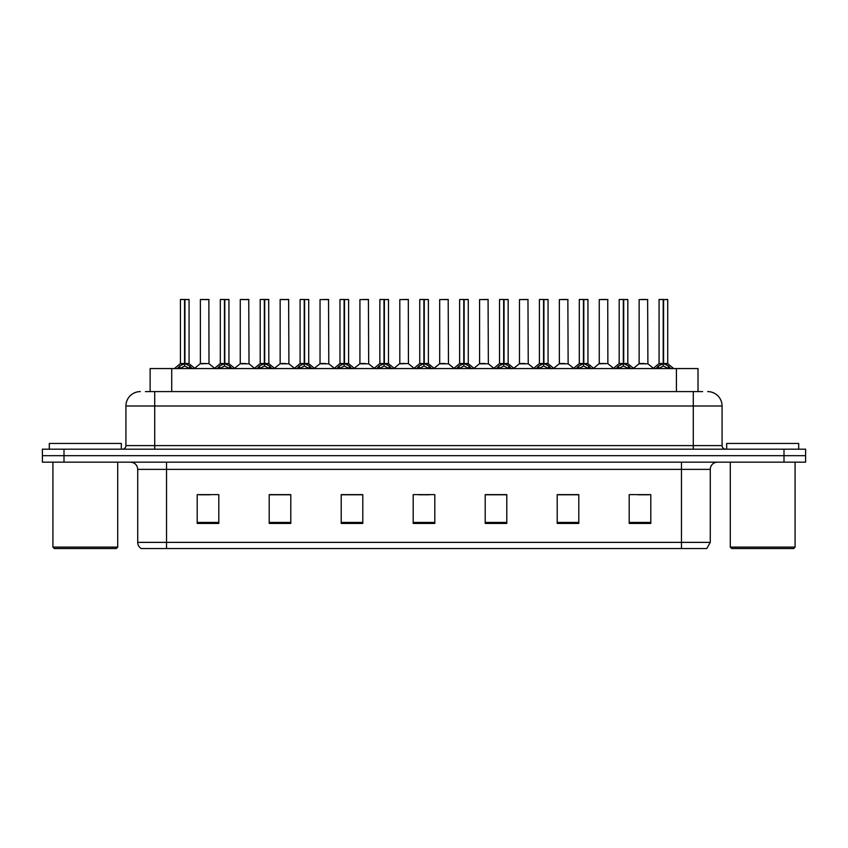 <?xml version="1.0" encoding="UTF-8"?>
<svg xmlns="http://www.w3.org/2000/svg" width="848" height="848" viewBox="0 0 848 848"><rect width="100%" height="100%" fill="white"/><g stroke="black" fill="none" stroke-linecap="round" stroke-linejoin="round"><path stroke-width="1.27" d="M150.128 391.596L150.128 368.562L698.021 368.562L698.021 391.596M710.274 542.37L706.744 548.561L681.474 548.561L681.474 542.37L710.274 542.37L710.274 469.357A7.197 7.197 0 0 1 717.472 462.16M681.474 548.561L141.256 548.561A7.197 7.197 0 0 1 137.726 542.37L137.726 469.357C137.302 464.99 134.906 462.584 130.528 462.16M64.003 449.196L805.6 449.196L805.6 455.683L42.4 455.683L42.4 462.16L64.003 462.16L64.003 455.683L42.4 455.683L42.4 449.196L64.003 449.196L64.003 455.683L805.6 455.683L805.6 462.16L64.003 462.16M650.798 523.428L650.798 494.628L629.195 494.628L629.195 523.428L650.798 523.428M578.802 523.428L578.802 494.628L557.2 494.628L557.2 523.428L578.802 523.428M506.797 523.428L506.797 494.628L485.204 494.628L485.204 523.428L506.797 523.428M218.805 523.428L218.805 494.628L197.202 494.628L197.202 523.428L218.805 523.428M290.8 523.428L290.8 494.628L269.198 494.628L269.198 523.428L290.8 523.428M362.796 523.428L362.796 494.628L341.203 494.628L341.203 523.428L362.796 523.428M434.801 523.428L434.801 494.628L413.199 494.628L413.199 523.428L434.801 523.428M668.372 548.561L179.628 548.561M578.219 494.776L569.082 494.776M558.281 494.776L578.802 494.776M638.056 494.776L648.858 494.776M358.842 494.776L349.694 494.776M269.198 494.776L289.868 494.776M279.066 494.776L269.918 494.776M199.291 494.776L210.092 494.776M498.444 494.776L489.307 494.776M418.668 494.776L429.47 494.776M362.796 494.776L341.203 494.776M506.797 494.776L485.204 494.776M145.697 391.596L702.632 391.596M145.368 391.596L154.718 391.596L154.718 406.001L125.917 406.001L125.917 445.603A3.604 3.604 0 0 1 122.324 449.196M140.323 391.596A14.395 14.395 0 0 0 125.917 406.001M707.677 391.596A14.395 14.395 0 0 1 722.083 406.001L722.083 445.603C722.295 447.786 723.492 448.984 725.676 449.196M177.221 368.732L179.84 365.965L184.557 363.58L184.557 366.092L184.747 362.796L184.928 363.58L189.655 365.965L192.273 368.732M180.423 299.588L184.557 299.439L180.423 299.588L180.423 363.516L184.557 363.58M189.062 299.588L184.928 299.588L184.928 363.527L189.062 363.516L189.062 299.588L180.571 299.439M184.928 299.588L188.924 299.439M184.557 299.588L184.557 363.527L180.423 363.516L174.423 368.562M184.928 299.439L184.928 363.58M185.405 363.803L189.199 363.803L184.557 363.516L184.684 299.439L183.306 299.439M189.655 365.965L189.655 368.562L184.928 366.092M184.557 366.092L179.84 368.573L179.84 365.965M209 363.527L208.862 299.439L200.372 299.588L200.372 363.516L204.877 363.516M203.244 299.439L200.51 299.439M205.778 363.516L203.594 363.516M204.495 363.516L200.372 363.516L194.711 368.276M217.109 368.732L219.727 365.965L224.444 363.58L224.444 366.092L224.635 362.796L224.815 363.58L229.543 365.965L232.161 368.732M220.31 299.588L224.455 299.439L220.31 299.588L220.31 363.516L224.444 363.58M228.949 299.588L224.815 299.588L224.815 363.527L228.949 363.516L228.949 299.588L220.459 299.439M224.815 299.588L228.812 299.439M224.444 299.588L224.444 363.527L220.31 363.516L214.311 368.562M224.815 299.439L224.815 363.58M225.292 363.803L229.087 363.803L224.444 363.516L224.572 299.439L223.194 299.439M229.543 365.965L229.543 368.562L224.815 366.092M224.444 366.092L219.727 368.573L219.727 365.965M256.997 368.732L259.615 365.965L264.332 363.58L264.332 366.092L264.459 362.806L264.714 366.092L264.587 299.439L268.699 299.439L260.347 299.439L264.343 299.439L264.332 363.58M264.703 363.58L269.431 365.965L272.049 368.732M264.332 299.588L260.347 299.439M268.837 299.588L264.703 299.588L264.703 363.527L268.837 363.516L268.699 299.439M260.198 299.588L260.198 363.516L264.332 363.527L260.198 363.516L254.199 368.562M265.18 363.803L268.975 363.803L264.332 363.516L264.459 299.439L263.081 299.439M269.431 365.965L269.431 368.562L264.714 366.092M264.332 366.092L259.615 368.573L259.615 365.965M296.885 368.732L299.503 365.965L304.22 363.58L304.22 366.092L304.411 362.796L304.602 363.58L309.319 365.965L311.937 368.732M300.086 299.588L304.231 299.439L300.086 299.588L300.086 363.516L304.22 363.58M308.725 299.588L304.602 299.588L304.602 363.527L308.725 363.516L308.725 299.588L300.234 299.439M304.602 299.588L308.587 299.439M304.22 299.588L304.22 363.527L300.086 363.516L294.086 368.562M304.591 299.439L304.602 363.58M305.068 363.803L308.863 363.803L304.22 363.516L304.347 299.439L302.969 299.439M309.319 365.965L309.319 368.562L304.602 366.092M304.22 366.092L299.503 368.573L299.503 365.965M336.773 368.732L339.391 365.965L344.108 363.58L344.108 366.092L344.299 362.796L344.489 363.58L349.206 365.965L351.825 368.732M339.974 299.588L344.118 299.439L339.974 299.588L339.974 363.516L344.108 363.58M348.613 299.588L344.489 299.588L344.489 363.527L348.613 363.516L348.613 299.588L340.122 299.439M344.489 299.588L348.475 299.439M344.108 299.588L344.108 363.527L339.974 363.516L333.974 368.562M344.479 299.439L344.489 363.58M344.956 363.803L348.751 363.803L344.108 363.516L344.235 299.439L342.857 299.439M349.206 365.965L349.206 368.562L344.489 366.092M344.108 366.092L339.391 368.573L339.391 365.965M245.666 363.516L240.122 363.803L249.026 363.803L248.75 299.439L240.26 299.588L240.26 363.516L244.765 363.516M243.132 299.439L240.397 299.439M244.383 363.516L243.482 363.516M285.553 363.516L280.01 363.803L288.914 363.803L288.638 299.439L280.147 299.588L280.147 363.516L284.652 363.516M283.02 299.439L280.285 299.439M284.271 363.516L283.37 363.516M325.441 363.516L319.897 363.803L328.801 363.803L328.526 299.439L320.035 299.588L320.035 363.516L324.54 363.516M324.159 363.516L323.258 363.516M116.271 548.561L54.357 548.561L52.915 547.119L117.713 547.119L116.271 548.561M52.915 462.16L52.915 547.119M117.713 462.16L117.713 547.119M121.317 449.196L121.317 443.44L49.311 443.44L49.311 449.196M793.643 548.561L731.729 548.561L730.287 547.119L795.085 547.119L793.643 548.561M730.287 462.16L730.287 547.119M795.085 462.16L795.085 547.119M798.689 449.196L798.689 443.44L726.683 443.44L726.683 449.196M376.66 368.732L379.279 365.965L383.996 363.58L383.996 366.092L384.186 362.796L384.377 363.58L389.094 365.965L391.712 368.732M379.862 299.588L384.006 299.439L379.862 299.588L379.862 363.516L383.996 363.58M388.501 299.588L384.377 299.588L384.377 363.527L388.501 363.516L388.501 299.588L380.01 299.439M384.377 299.588L388.363 299.439M383.996 299.588L383.996 363.527L379.862 363.516L373.862 368.562M384.367 299.439L384.377 363.58M384.844 363.803L388.638 363.803L383.996 363.516L384.123 299.439L382.745 299.439M389.094 365.965L389.094 368.562L384.377 366.092M383.996 366.092L379.279 368.573L379.279 365.965M416.548 368.732L419.166 365.965L423.883 363.58L423.883 366.092L424.074 362.796L424.265 363.58L428.982 365.965L431.6 368.732M419.749 299.588L423.894 299.439L419.749 299.588L419.749 363.516L423.883 363.58M428.388 299.588L424.265 299.588L424.265 363.527L428.388 363.516L428.388 299.588L419.898 299.439M424.265 299.588L428.251 299.439M423.883 299.588L423.883 363.527L419.749 363.516L413.75 368.562M424.254 299.439L424.265 363.58M424.731 363.803L428.526 363.803L423.883 363.516L424.011 299.439L422.633 299.439M428.982 365.965L428.982 368.562L424.265 366.092M423.883 366.092L419.166 368.573L419.166 365.965M456.436 368.732L459.054 365.965L463.771 363.58L463.771 366.092L463.962 362.796L464.153 363.58L468.87 365.965L471.488 368.732M459.637 299.588L463.782 299.439L459.637 299.588L459.637 363.516L463.771 363.58M468.276 299.588L464.153 299.588L464.153 363.527L468.276 363.516L468.276 299.588L459.786 299.439M464.153 299.588L468.138 299.439M463.771 299.588L463.771 363.527L459.637 363.516L453.638 368.562M464.142 299.439L464.153 363.58M464.619 363.803L468.414 363.803L463.771 363.516L463.898 299.439L462.52 299.439M468.87 365.965L468.87 368.562L464.153 366.092M463.771 366.092L459.054 368.573L459.054 365.965M365.329 363.516L359.785 363.803L368.689 363.803L368.414 299.439L359.923 299.588L359.923 363.516L364.428 363.516M364.057 363.516L363.145 363.516M408.439 363.527L408.301 299.439L399.811 299.588L399.811 363.516L404.316 363.516M405.217 363.516L403.033 363.516M403.945 363.516L399.811 363.516L394.161 368.276M445.105 363.516L439.561 363.803L448.465 363.803L448.189 299.439L439.699 299.588L439.699 363.516L444.204 363.516M443.833 363.516L442.921 363.516M496.324 368.732L498.942 365.965L503.659 363.58L503.659 366.092L503.85 362.796L504.041 363.58L508.758 365.965L511.376 368.732M499.525 299.588L503.67 299.439L499.525 299.588L499.525 363.516L503.659 363.58M508.164 299.588L504.041 299.588L504.041 363.527L508.164 363.516L508.164 299.588L499.673 299.439M504.041 299.588L508.026 299.439M503.659 299.588L503.659 363.527L499.525 363.516L493.525 368.562M504.03 299.439L504.041 363.58M504.507 363.803L508.302 363.803L503.659 363.516L503.786 299.439L502.408 299.439M508.758 365.965L508.758 368.562L504.041 366.092M503.659 366.092L498.942 368.573L498.942 365.965M536.212 368.732L538.83 365.965L543.547 363.58L543.547 366.092L543.738 362.796L543.928 363.58L548.645 365.965L551.264 368.732M539.413 299.588L543.557 299.439L539.413 299.588L539.413 363.516L543.547 363.58M548.052 299.588L543.928 299.588L543.928 363.527L548.052 363.516L548.052 299.588L539.561 299.439M543.928 299.588L547.914 299.439M543.547 299.588L543.547 363.527L539.413 363.516L533.413 368.562M543.918 299.439L543.928 363.58M544.395 363.803L548.19 363.803L543.547 363.516L543.674 299.439L542.296 299.439M548.645 365.965L548.645 368.562L543.928 366.092M543.547 366.092L538.83 368.573L538.83 365.965M576.099 368.732L578.718 365.965L583.435 363.58L583.435 366.092L583.625 362.796L583.816 363.58L588.533 365.965L591.151 368.732M579.301 299.588L583.445 299.439L579.301 299.588L579.301 363.516L583.435 363.58M587.94 299.588L583.816 299.588L583.816 363.527L587.94 363.516L587.94 299.588L579.449 299.439M583.816 299.588L587.802 299.439M583.435 299.588L583.435 363.527L579.311 363.516L573.301 368.562M583.806 299.439L583.816 363.58M584.283 363.803L588.077 363.803L583.435 363.516L583.562 299.439L582.184 299.439M588.533 365.965L588.533 368.562L583.816 366.092M583.435 366.092L578.718 368.573L578.718 365.965M615.987 368.732L618.605 365.965L623.322 363.58L623.322 366.092L623.513 362.796L623.704 363.58L628.421 365.965L631.039 368.732M619.188 299.588L623.333 299.439L619.188 299.588L619.188 363.516L623.322 363.58M627.827 299.588L623.704 299.588L623.704 363.527L627.827 363.516L627.827 299.588L619.337 299.439M623.704 299.588L627.69 299.439M623.322 299.588L623.322 363.527L619.199 363.516L613.189 368.562M623.693 299.439L623.704 363.58M624.17 363.803L627.965 363.803L623.322 363.516L623.45 299.439L622.072 299.439M628.421 365.965L628.421 368.562L623.704 366.092M623.322 366.092L618.605 368.573L618.605 365.965M655.875 368.732L658.493 365.965L663.21 363.58L663.21 366.092L663.401 362.796L663.592 363.58L668.309 365.965L670.927 368.732M659.076 299.588L663.221 299.439L659.076 299.588L659.076 363.516L663.21 363.58M667.715 299.588L663.592 299.588L663.592 363.527L667.715 363.516L667.715 299.588L659.225 299.439M663.592 299.588L667.577 299.439M663.21 299.588L663.21 363.527L659.087 363.516L653.077 368.562M663.581 299.439L663.592 363.58M664.058 363.803L667.853 363.803L663.21 363.516L663.337 299.439L661.959 299.439M668.309 365.965L668.309 368.562L663.592 366.092M663.21 366.092L658.493 368.573L658.493 365.965M484.992 363.516L479.449 363.803L488.353 363.803L488.077 299.439L479.586 299.588L479.586 363.516L484.091 363.516M483.72 363.516L482.819 363.516M524.88 363.516L519.336 363.803L528.24 363.803L527.965 299.439L519.474 299.588L519.474 363.516L523.979 363.516M523.608 363.516L522.707 363.516M564.768 363.516L559.224 363.803L568.128 363.803L567.853 299.439L559.362 299.588L559.362 363.516L563.867 363.516M565.118 299.439L562.245 299.439M563.496 363.516L562.595 363.516M607.878 363.527L607.74 299.439L599.25 299.588L599.25 363.516L603.755 363.516M605.006 299.439L602.133 299.439M604.656 363.516L602.483 363.516M603.384 363.516L599.25 363.516L593.6 368.276M644.544 363.516L639 363.803L647.904 363.803L647.628 299.439L639.138 299.588L639.138 363.516L643.643 363.516M644.893 299.439L642.021 299.439M643.272 363.516L642.371 363.516M171.72 391.596L171.72 368.562M676.418 391.596L676.418 368.562M681.474 462.16L681.474 469.357L137.726 469.357M710.274 469.357L681.474 469.357L681.474 542.37L166.526 542.37L166.526 548.561M137.726 542.37L166.526 542.37L166.526 462.16M783.997 462.16L783.997 449.196M434.801 522.432L413.199 522.432M362.796 522.432L341.203 522.432M290.8 522.432L269.198 522.432M218.805 522.432L197.202 522.432M506.797 522.432L485.204 522.432M578.802 522.432L557.2 522.432M650.798 522.432L629.195 522.432M154.718 449.196L154.718 445.603L722.083 445.603M125.917 445.603L154.718 445.603L154.718 406.001L693.282 406.001L693.282 449.196M722.083 406.001L693.282 406.001L693.282 391.596M184.08 363.803L180.295 363.803M190.408 366.622L190.408 368.562M179.076 366.622L179.076 368.562M209.011 363.527L200.234 363.803M209.011 299.588L200.372 299.588M223.967 363.803L220.183 363.803M230.296 366.622L230.296 368.562M218.964 366.622L218.964 368.562M263.855 363.803L260.071 363.803M270.183 366.622L270.183 368.562M258.852 366.622L258.852 368.562M303.743 363.803L299.959 363.803M310.071 366.622L310.071 368.562M298.74 366.622L298.74 368.562M343.631 363.803L339.847 363.803M349.959 366.622L349.959 368.562M338.628 366.622L338.628 368.562M248.899 299.588L240.26 299.588M288.786 299.588L280.147 299.588M328.674 299.588L320.035 299.588M383.519 363.803L379.734 363.803M389.847 366.622L389.847 368.562M378.515 366.622L378.515 368.562M423.406 363.803L419.622 363.803M429.735 366.622L429.735 368.562M418.403 366.622L418.403 368.562M463.294 363.803L459.51 363.803M469.622 366.622L469.622 368.562M458.302 366.622L458.302 368.562M368.562 299.588L359.923 299.588M408.45 363.527L399.673 363.803M408.45 299.588L399.811 299.588M448.338 299.588L439.699 299.588M503.182 363.803L499.398 363.803M509.51 366.622L509.51 368.562M498.189 366.622L498.189 368.562M543.07 363.803L539.286 363.803M549.398 366.622L549.398 368.562M538.077 366.622L538.077 368.562M582.958 363.803L579.173 363.803M589.286 366.622L589.286 368.562M577.965 366.622L577.965 368.562M622.845 363.803L619.061 363.803M629.174 366.622L629.174 368.562M617.853 366.622L617.853 368.562M662.733 363.803L658.949 363.803M669.061 366.622L669.061 368.562M657.741 366.622L657.741 368.562M488.225 299.588L479.586 299.588M528.113 299.588L519.474 299.588M568.001 299.588L559.362 299.588M607.889 363.527L599.112 363.803M607.889 299.588L599.25 299.588M647.777 299.588L639.138 299.588M189.199 363.803L195.072 368.562M209.138 363.803L214.661 368.276M229.087 363.803L234.96 368.562M268.975 363.803L274.847 368.562M308.863 363.803L314.735 368.562M348.751 363.803L354.623 368.562M240.122 363.803L234.599 368.276M249.026 363.803L254.548 368.276M280.01 363.803L274.487 368.276M288.914 363.803L294.436 368.276M319.897 363.803L314.375 368.276M328.801 363.803L334.324 368.276M388.638 363.803L394.511 368.562M428.526 363.803L434.399 368.562M468.414 363.803L474.286 368.562M359.785 363.803L354.273 368.276M368.689 363.803L374.212 368.276M408.577 363.803L414.1 368.276M439.561 363.803L434.049 368.276M448.465 363.803L453.987 368.276M508.302 363.803L514.174 368.562M548.19 363.803L554.062 368.562M588.077 363.803L593.95 368.562M627.965 363.803L633.838 368.562M667.853 363.803L673.725 368.562M479.449 363.803L473.937 368.276M488.353 363.803L493.875 368.276M519.336 363.803L513.824 368.276M528.24 363.803L533.763 368.276M559.224 363.803L553.712 368.276M568.128 363.803L573.651 368.276M608.016 363.803L613.539 368.276M639 363.803L633.488 368.276M647.904 363.803L653.426 368.276"/></g></svg>
